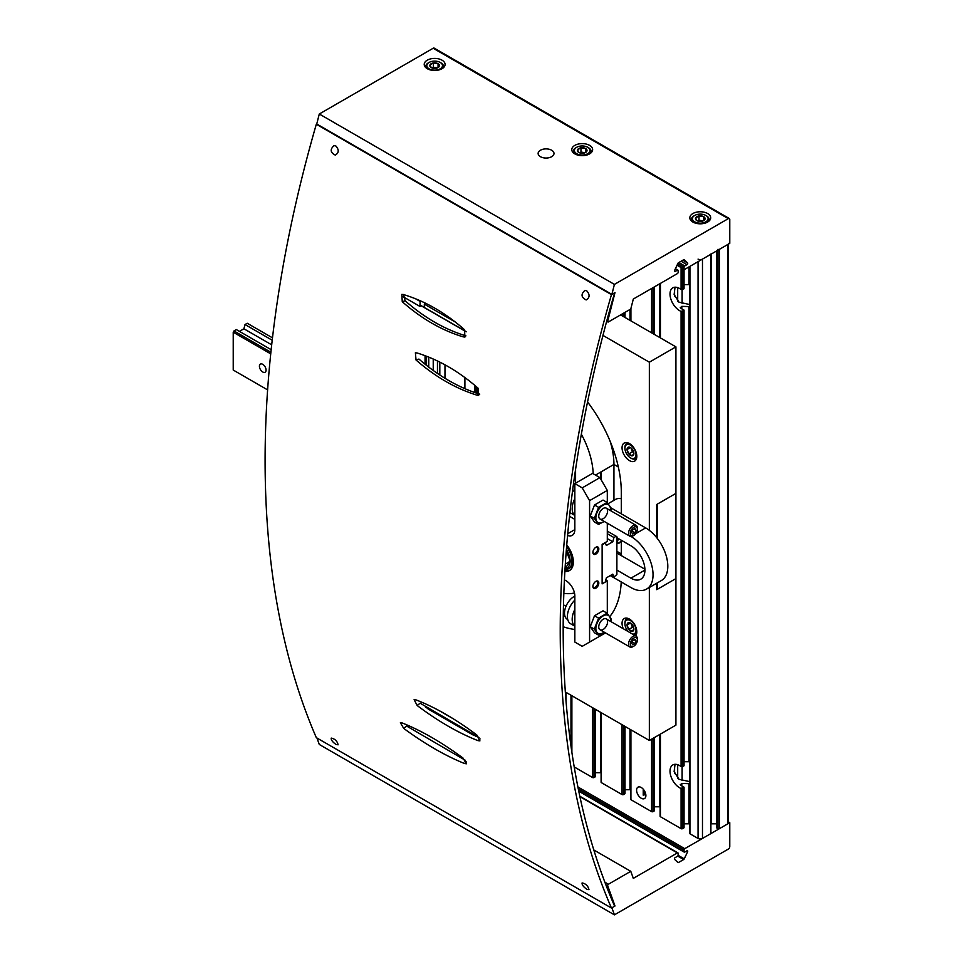 <?xml version="1.0" encoding="UTF-8"?>
<svg xmlns="http://www.w3.org/2000/svg" width="963" height="963" viewBox="0 0 963 963"><rect width="100%" height="100%" fill="white"/><g stroke="black" fill="none" stroke-linecap="round" stroke-linejoin="round"><path stroke-width="1.44" d="M682.55 268.412L682.55 289.658L681.082 289.49A13.566 7.836 60 0 0 680.877 289.333A13.566 7.836 60 0 0 672.824 287.829A13.566 7.836 60 0 0 671.055 299.662A13.566 7.836 60 0 0 681.082 311.374L683.742 310.531L683.742 766.079L681.082 766.584A13.566 7.836 60 0 0 680.877 766.44A13.566 7.836 60 0 0 672.824 764.935A13.566 7.836 60 0 0 671.055 776.756A13.566 7.836 60 0 0 681.082 788.48L683.742 786.94L683.742 827.963A1.047 0.602 0 0 0 684.043 827.542L684.043 787.265M682.55 289.658L683.742 287.961M683.742 765.055L683.742 766.079M684.043 761.721L689.027 761.733L689.027 306.583L681.816 306.354L680.709 308.088A13.566 7.836 -120 0 0 683.742 309.845M680.251 307.257L680.709 308.088M684.043 284.627L689.027 284.627L689.027 266.883M675.027 764.309L674.124 771.58L679.011 779.296L688.906 781.45M675.027 287.203L674.124 294.485L679.011 302.201L688.906 304.356M643.236 795.173L643.236 789.179L643.236 792.068L645.836 796.329M660.112 734.263L660.112 816.299A1.047 0.602 0 0 0 660.425 816.72L681.082 828.649A1.047 0.602 0 0 0 682.55 828.649L683.742 827.963M689.628 823.846A6.26 3.611 0 0 0 689.027 823.822L689.027 783.689L681.816 783.449L680.709 785.182A13.566 7.836 -120 0 0 683.742 786.94M680.251 784.351L680.709 785.182M716.484 251.03L716.484 827.542A1.047 0.602 0 0 0 716.785 827.963L717.977 828.649A1.047 0.602 0 0 0 719.445 828.649L727.559 823.967A3.13 1.806 0 0 0 728.485 822.691L728.485 244.096M717.977 249.309A1.047 0.602 0 0 0 719.445 249.309L727.559 244.626A3.13 1.806 0 0 0 728.485 243.35M574.213 766.945L592.546 777.538A1.047 0.602 0 0 0 594.015 777.538L595.194 776.852A1.047 0.602 0 0 0 595.507 776.431L595.507 709.382M595.507 772.711L600.479 772.711A6.26 3.611 0 0 1 601.093 772.723M601.093 712.608L601.093 782.221A1.047 0.602 0 0 0 601.394 782.642L622.05 794.571A1.047 0.602 0 0 0 623.53 794.571L624.71 793.885A1.047 0.602 0 0 0 625.011 793.464L625.011 726.415M625.011 789.744L629.995 789.744A6.26 3.611 0 0 1 630.609 789.768M630.609 729.641L630.609 799.254A1.047 0.602 0 0 0 630.909 799.687L651.566 811.616A1.047 0.602 0 0 0 653.046 811.616L654.226 810.93A1.047 0.602 0 0 0 654.527 810.509L654.527 737.489M641.238 787.505A6.572 3.792 60 0 1 645.535 793.295A6.572 3.792 60 0 1 644.524 798.556A6.572 3.792 60 0 1 637.951 794.764A6.572 3.792 60 0 1 637.951 787.18A6.572 3.792 60 0 1 641.238 787.505M654.527 806.789L659.511 806.789A6.26 3.611 0 0 1 660.112 806.801M684.043 823.822L689.027 823.822M689.628 266.534L689.628 833.332A1.047 0.602 0 0 0 689.929 833.765L698.055 838.448A3.13 1.806 0 0 0 702.472 838.448L710.598 833.765A1.047 0.602 0 0 0 710.899 833.332L710.899 254.244M698.055 259.107A3.13 1.806 0 0 0 702.472 259.107L710.598 254.425A1.047 0.602 0 0 0 710.899 254.003M711.501 253.895L711.501 823.822A6.26 3.611 0 0 0 710.899 823.846M711.501 823.822L716.484 823.822M645.258 792.501L645.078 792.609A6.26 3.611 0 0 0 643.549 794.054M610.253 575.621L630.909 587.538A31.298 18.068 -120 0 0 646.558 589.091L661.316 580.581A31.298 18.068 -120 0 0 666.119 555.495A31.298 18.068 -120 0 0 645.667 527.905L611.011 507.898M646.558 589.091A31.298 18.068 -120 0 0 651.385 564.101A31.298 18.068 -120 0 0 631.042 536.511M616.886 570.084L630.909 578.173A19.826 11.448 -120 0 0 640.816 579.16A19.826 11.448 -120 0 0 643.862 563.271A19.826 11.448 -120 0 0 630.909 545.792L616.886 537.703M616.886 553.039L644.909 569.217M464.9 377.568L464.9 388.679M444.978 378.278L444.978 364.821M426.537 356.238L426.537 365.386M425.056 355.672L425.056 364.207M428.752 357.104L428.752 367.108M433.23 359.006L433.23 370.454M437.455 360.956L437.455 373.415M439.814 362.124L439.814 375.004M613.937 537.535L616.151 536.259L616.886 536.68L616.886 574.514L613.937 577.066L612.805 574.141L606.365 577.86L605.233 582.097L602.874 583.458L602.128 583.024L602.128 545.202L605.233 542.566L606.365 545.491L612.805 541.76L613.937 537.535L607.304 533.695M239.426 331.356L243.904 328.78L245.023 324.543L247.238 323.267L272.493 337.844M607.304 531.143L616.151 536.259M245.023 324.543L272.216 340.24M610.843 575.272L613.937 577.066M270.735 353.866L233.227 332.211L233.227 370.045L267.618 389.895M262.743 371.995A4.695 2.708 60 0 1 259.673 367.866A4.695 2.708 60 0 1 260.383 364.098A4.695 2.708 60 0 1 265.09 366.807A4.695 2.708 60 0 1 265.09 372.236A4.695 2.708 60 0 1 262.743 371.995M233.227 332.211L233.961 330.935L270.904 352.265M233.961 330.935L236.32 329.575L271.169 349.689M243.904 328.78L271.698 344.826M607.304 538.582L612.805 541.76M574.839 483.607L592.546 473.387L599.925 477.636L582.218 487.868L574.839 483.607L574.839 529.614A12.519 7.235 60 0 1 572.239 535.344A12.519 7.235 60 0 1 567.58 535.476M566.75 544.914A18.779 10.846 60 0 1 569.47 570.578A18.779 10.846 60 0 1 564.884 571.384M582.218 487.868L589.585 500.64L589.585 642.068L582.218 646.329L574.839 642.068L574.839 596.061A12.519 7.235 60 0 0 565.979 580.725L564.426 579.834M607.304 613.431L607.304 580.894L605.787 580.027M607.304 580.894L602.128 583.879L602.128 544.348L607.304 541.362L607.304 523.21M574.839 519.382L569.494 516.3M607.304 502.674L607.304 490.42L599.925 477.636M598.817 548.994A4.177 2.408 -60 0 1 595.856 554.11A4.177 2.408 -60 0 1 592.907 552.401A4.177 2.408 -60 0 1 595.856 547.285A4.177 2.408 -60 0 1 598.817 548.994M595.856 588.188A4.177 2.408 -60 0 1 592.907 586.479A4.177 2.408 -60 0 1 595.856 581.363A4.177 2.408 -60 0 1 598.817 583.072A4.177 2.408 -60 0 1 595.856 588.188M607.304 490.42L589.585 500.64M589.585 642.068L605.462 632.908M570.18 570.108A18.779 10.846 60 0 1 564.944 570.252M595.567 581.556A3.383 1.95 -60 0 1 597 581.52A3.383 1.95 -60 0 1 597.517 584.228A3.383 1.95 -60 0 1 595.303 587.213A3.383 1.95 -60 0 1 593.617 587.382A3.383 1.95 -60 0 1 592.931 586.13M595.567 547.478A3.383 1.95 -60 0 1 597 547.441A3.383 1.95 -60 0 1 597.698 548.994A3.383 1.95 -60 0 1 596.217 552.401A3.383 1.95 -60 0 1 593.617 553.304A3.383 1.95 -60 0 1 592.931 552.052M565.028 568.856A15.444 8.92 -120 0 0 570.108 561.453M570.108 560.815A15.444 8.92 -120 0 0 566.376 549.488M564.992 569.554A16.696 9.642 -120 0 0 568.423 568.772A16.696 9.642 -120 0 0 566.605 546.719M568.423 568.772L569.903 567.929A16.696 9.642 -120 0 0 573.334 561.092M566.268 550.92L570.265 561.224L565.04 568.652M565.329 564.077L570.265 561.224M598.577 524.39L594.508 522.03L590.247 515.975L594.508 504.997L603.031 500.074L607.099 502.421L598.577 507.345L594.315 518.323L598.577 524.39L604.246 521.44M594.508 504.997L598.577 507.345M590.247 515.975L594.315 518.323M610.723 510.727L611.361 508.488L607.099 502.421M598.745 516.144A6.26 3.611 120 0 0 603.163 518.708A6.26 3.611 120 0 0 607.593 511.04A6.26 3.611 120 0 0 603.163 508.476A6.26 3.611 120 0 0 598.745 516.144M610.41 510.546A10.328 5.959 120 0 0 603.657 504.901A10.328 5.959 120 0 0 595.856 517.805A10.328 5.959 120 0 0 604.15 521.392M598.577 635.135L594.508 632.787L590.247 626.732L594.508 615.754L603.031 610.831L607.099 613.178L598.577 618.102L594.315 629.08L598.577 635.135L604.246 632.197M594.508 615.754L598.577 618.102M590.247 626.732L594.315 629.08M610.723 621.484L611.361 619.245L607.099 613.178M598.745 626.901A6.26 3.611 120 0 0 603.163 629.465A6.26 3.611 120 0 0 607.593 621.797A6.26 3.611 120 0 0 603.163 619.233A6.26 3.611 120 0 0 598.745 626.901M610.41 621.304A10.328 5.959 120 0 0 603.657 615.646A10.328 5.959 120 0 0 595.856 628.562A10.328 5.959 120 0 0 604.15 632.137M632.956 535.897L633.859 535.38L632.956 535.897A6.26 3.611 120 0 1 629.826 536.21A6.26 3.611 120 0 1 629.826 528.988A6.26 3.611 120 0 1 636.086 525.365A6.26 3.611 120 0 1 637.386 528.23L637.386 529.277A4.984 2.877 120 0 0 633.859 527.243A4.984 2.877 120 0 0 630.344 533.346A4.984 2.877 120 0 0 633.859 535.38L633.859 535.38A4.984 2.877 120 0 0 637.386 529.277M635.989 530.083L634.93 528.567L632.799 529.794L631.728 532.539L632.799 534.056L634.93 532.828L635.989 530.083L634.148 529.024M632.222 531.275L634.93 532.828M574.839 498.702A15.757 9.1 120 0 0 574.839 515.374M574.839 489.36A15.757 9.1 120 0 0 572.383 492.177M569.915 512.509A15.757 9.1 120 0 0 570.65 513.014L574.839 515.434M574.839 485.34A13.566 7.836 120 0 0 573.154 486.327M632.956 646.655L633.859 646.137L632.956 646.655A6.26 3.611 120 0 1 629.826 646.967A6.26 3.611 120 0 1 629.826 639.745A6.26 3.611 120 0 1 636.086 636.122A6.26 3.611 120 0 1 637.386 638.987L637.386 640.034A4.984 2.877 120 0 0 633.859 638A4.984 2.877 120 0 0 630.344 644.103A4.984 2.877 120 0 0 633.859 646.137L633.859 646.137A4.984 2.877 120 0 0 637.386 640.034M635.989 640.84L634.93 639.324L632.799 640.551L631.728 643.296L632.799 644.813L634.93 643.585L635.989 640.84L634.148 639.769M632.222 642.02L634.93 643.585M574.839 609.447A15.757 9.1 120 0 0 574.839 626.131M574.839 600.118A15.757 9.1 120 0 0 570.65 623.771L574.839 626.179M574.839 596.097A13.566 7.836 120 0 0 565.377 607.966A13.566 7.836 120 0 0 567.315 619.317L567.737 619.558M618.15 538.437A19.826 11.448 60 0 1 616.886 543.048M621.316 540.785A19.404 11.207 60 0 1 616.886 543.337M621.316 541.567A19.826 11.448 60 0 1 619.871 542.687A19.826 11.448 60 0 1 616.886 543.589M608.098 503.697L615.538 499.412A19.826 11.448 60 0 1 621.316 498.726M620.581 314.913L675.918 346.861L649.351 362.196L602.958 335.413M657.464 538.666L657.464 504.046L675.918 493.405L675.918 346.861M565.341 691.964L649.351 740.475L675.918 725.139L675.918 493.405L656.73 504.48L656.73 537.715M649.351 530.396L649.351 362.196M600.659 478.924L600.659 472.099L613.937 464.431A63.654 36.75 -120 0 0 610.024 440.982M621.316 513.845L621.316 492.55A103.306 59.646 60 0 0 587.55 401.944M601.394 480.2L601.394 471.677L613.937 464.431L618.33 466.971L613.937 464.431L613.937 500.327M575.573 483.173L575.573 469.39M629.429 443.558A10.437 6.019 60 0 1 636.254 452.754A10.437 6.019 60 0 1 634.653 461.121A10.437 6.019 60 0 1 624.217 455.09A10.437 6.019 60 0 1 624.217 443.04A10.437 6.019 60 0 1 629.429 443.558M581.351 434.241A63.654 36.75 60 0 1 593.22 473.772M633.871 453.453A4.815 2.781 60 0 1 632.173 455.872A4.815 2.781 60 0 1 628.767 453.91L627.057 449.516L628.767 447.097A4.815 2.781 60 0 1 630.464 447.554A4.815 2.781 60 0 1 632.173 449.059A4.815 2.781 60 0 1 633.871 453.453L632.173 455.872L628.767 453.91A4.815 2.781 60 0 1 627.057 449.516A4.815 2.781 60 0 1 628.767 447.097M636.001 454.68A7.824 4.514 60 0 1 630.464 457.87A7.824 4.514 60 0 1 624.927 448.289A7.824 4.514 60 0 1 630.464 445.099A7.824 4.514 60 0 1 636.001 454.68M636.712 457.714A8.872 5.116 60 0 1 635.64 458.737A8.872 5.116 60 0 1 631.198 458.304A8.872 5.116 60 0 1 630.825 458.063M624.939 447.879A8.872 5.116 60 0 1 624.927 447.434A8.872 5.116 60 0 1 626.769 443.377A8.872 5.116 60 0 1 628.201 442.968M633.786 452.526A4.177 2.408 60 0 1 631.596 449.589L632.45 451.779L633.798 452.55M630.921 447.855L631.596 449.589A4.177 2.408 60 0 1 631.222 448.084M630.428 447.566L627.057 449.516M632.45 451.779L628.767 453.91M421.373 305.74L419.892 306.403L420.205 300.745M419.892 306.403L402.979 296.628M419.892 301.287L415.522 298.759M425.189 303.056L424.322 304.127L424.322 307.45M424.322 304.127L455.198 321.955M462.011 329.202A15.023 8.679 -60 0 1 462.336 327.817M656.73 583.217L656.73 589.669L675.918 578.594L657.464 589.248L657.464 582.796M649.351 740.475L649.351 587.478M621.316 553.894L616.886 551.342L621.316 553.894M563.487 604.848L566.003 606.305M621.316 540.255L621.316 555.591M635.592 635.833A10.437 6.019 -120 0 0 634.099 623.687A10.437 6.019 -120 0 0 624.217 618.547A10.437 6.019 -120 0 0 623.278 628.731M563.174 626.757A103.306 59.646 -120 0 0 574.839 629.477M609.723 616.657A103.306 59.646 -120 0 0 621.219 581.953M563.837 593.328A63.654 36.75 -120 0 0 574.466 592.955M633.871 628.959A4.815 2.781 60 0 1 632.173 631.379A4.815 2.781 60 0 1 628.767 629.417L627.057 625.023L628.767 622.604A4.815 2.781 60 0 1 630.464 623.061A4.815 2.781 60 0 1 632.173 624.566A4.815 2.781 60 0 1 633.871 628.959L632.173 631.379L628.767 629.417A4.815 2.781 60 0 1 627.057 625.023A4.815 2.781 60 0 1 628.767 622.604M628.321 631.644A7.824 4.514 60 0 1 624.927 623.795A7.824 4.514 60 0 1 630.464 620.605A7.824 4.514 60 0 1 636.001 630.187A7.824 4.514 60 0 1 632.607 634.123M636.712 633.221A8.872 5.116 60 0 1 635.64 634.244A8.872 5.116 60 0 1 633.498 634.629M624.939 623.386A8.872 5.116 60 0 1 624.927 622.941A8.872 5.116 60 0 1 626.769 618.884A8.872 5.116 60 0 1 628.201 618.475M633.786 628.032A4.177 2.408 60 0 1 631.596 625.083L632.45 627.286L633.798 628.057M630.921 623.362L631.596 625.083A4.177 2.408 60 0 1 631.222 623.591M630.428 623.073L627.057 625.023M632.45 627.286L628.767 629.417M656.73 588.826L657.464 589.248M675.183 271.47A1.047 0.602 120 0 1 674.582 270.447L677.904 263.417A1.047 0.602 120 0 1 678.494 262.73L683.658 259.745A1.047 0.602 120 0 1 684.248 259.745L687.57 262.947A1.047 0.602 120 0 1 686.98 264.644L684.765 265.932A1.047 0.602 120 0 0 684.031 267.208L684.031 268.906A1.047 0.602 120 0 0 684.765 269.339L729.773 243.35L729.773 219.492A2.082 1.204 120 0 0 729.34 218.541A2.082 1.204 120 0 0 728.305 218.649L614.418 284.398L319.283 114.007L316.743 123.998L611.878 294.377L614.996 292.583L607.713 321.221A1.047 0.602 120 0 0 608.411 321.943L630.777 309.027L633.317 299.036L677.386 273.6A1.047 0.602 120 0 0 678.133 272.312L678.133 270.615A1.047 0.602 120 0 0 677.386 270.182L675.183 271.47L674.437 271.036M729.34 218.541L434.217 48.15A2.082 1.204 120 0 0 433.169 48.258L319.283 114.007M574.839 145.377A10.437 6.019 0 0 0 571.781 149.638A10.437 6.019 0 0 0 582.218 155.657A10.437 6.019 0 0 0 592.642 149.638A10.437 6.019 0 0 0 586.202 144.065A10.437 6.019 0 0 0 574.839 145.377M551.667 156.704A7.933 4.574 180 0 1 543.024 157.703A7.933 4.574 180 0 1 538.124 153.466A7.933 4.574 180 0 1 540.448 150.228A7.933 4.574 180 0 1 549.091 149.241A7.933 4.574 180 0 1 553.99 153.466A7.933 4.574 180 0 1 551.667 156.704M692.891 213.533A10.437 6.019 0 0 0 689.833 217.794A10.437 6.019 0 0 0 700.257 223.813A10.437 6.019 0 0 0 710.694 217.794A10.437 6.019 0 0 0 704.254 212.221A10.437 6.019 0 0 0 692.891 213.533M427.271 60.175A10.437 6.019 0 0 0 424.214 64.437A10.437 6.019 0 0 0 434.65 70.468A10.437 6.019 0 0 0 445.087 64.437A10.437 6.019 0 0 0 438.647 58.875A10.437 6.019 0 0 0 427.271 60.175M614.418 284.398L611.878 294.377M586.756 889.234L588.959 889.643C588.116 885.936 585.829 883.697 582.109 882.927C581.808 884.696 583.349 886.803 586.756 889.234M335.894 744.399L338.097 744.808C337.255 741.101 334.968 738.862 331.248 738.091C330.947 739.861 332.5 741.967 335.894 744.399M402.257 722.984L400.379 722.719L403.714 728.413C424.996 744.038 445.255 755.738 464.515 763.515L466.393 763.791L463.059 758.086C441.824 742.413 421.565 730.712 402.257 722.984M476.829 395.119L478.671 395.384L478.009 388.113C458.725 371.285 438.454 359.584 417.208 353.012L415.378 352.759L416.04 360.018C435.372 376.834 455.643 388.534 476.829 395.119L479.718 394.168C458.52 387.583 438.261 375.883 418.929 359.067L416.04 360.018M611.457 908.037L316.321 737.646A1010.043 583.157 -60 0 1 316.321 124.239L611.457 294.63L614.635 292.788A1005.866 580.737 -60 0 0 614.635 906.207L611.457 908.037A1010.043 583.157 -60 0 1 611.457 294.63M416.04 699.896L414.102 699.668L417.208 705.554C438.285 721.359 458.557 733.06 478.009 740.655L479.935 740.884L476.829 734.998C455.812 719.168 435.541 707.468 416.04 699.896M463.059 336.821L464.912 337.074L464.515 329.719C445.436 312.831 425.165 301.13 403.714 294.618L401.848 294.377L402.257 301.72C421.397 318.609 441.656 330.309 463.059 336.821L465.948 335.87C444.545 329.346 424.286 317.646 405.146 300.769L402.257 301.72M335.894 146.003L334.041 145.606C329.888 149.385 330.309 152.563 335.317 155.115C338.976 152.828 339.169 149.795 335.894 146.003M586.756 290.838L584.902 290.441C580.737 294.221 581.171 297.386 586.166 299.95C589.825 297.663 590.03 294.618 586.756 290.838M417.208 705.554L420.097 703.183L479.044 737.55M403.714 728.413L406.603 726.03L465.31 760.276M403.485 294.497L405.146 300.769M480.08 738.946L478.009 740.655M466.417 761.938L464.515 763.515M696.851 220.611A4.815 2.781 180 0 1 695.611 217.927A4.815 2.781 180 0 1 699.018 215.953L703.676 216.675L704.916 219.359A4.815 2.781 180 0 1 703.676 220.611A4.815 2.781 180 0 1 701.509 221.334A4.815 2.781 180 0 1 696.851 220.611L695.611 217.927L699.018 215.953A4.815 2.781 180 0 1 703.676 216.675A4.815 2.781 180 0 1 704.916 219.359M694.732 221.839A7.824 4.514 180 0 1 694.732 215.447A7.824 4.514 180 0 1 705.795 215.447A7.824 4.514 180 0 1 705.795 221.839A7.824 4.514 180 0 1 694.732 221.839M692.18 221.598A8.872 5.116 180 0 1 691.398 219.492A8.872 5.116 180 0 1 693.986 215.881A8.872 5.116 180 0 1 694.383 215.664M706.144 215.664A8.872 5.116 180 0 1 706.529 215.881A8.872 5.116 180 0 1 709.129 219.492A8.872 5.116 180 0 1 708.347 221.598M697.706 220.996A4.177 2.408 180 0 1 701.341 220.575L699.018 220.214L697.669 220.996M703.183 220.864L701.341 220.575A4.177 2.408 180 0 1 702.821 220.996M703.676 220.563L703.676 216.675M699.018 220.214L699.018 215.953M431.243 67.603A4.815 2.781 180 0 1 429.992 64.918A4.815 2.781 180 0 1 433.398 62.944L438.057 63.666L439.309 66.351A4.815 2.781 180 0 1 438.057 67.603A4.815 2.781 180 0 1 435.89 68.325A4.815 2.781 180 0 1 431.243 67.603L429.992 64.918L433.398 62.944A4.815 2.781 180 0 1 438.057 63.666A4.815 2.781 180 0 1 439.309 66.351M429.113 68.83A7.824 4.514 180 0 1 429.113 62.439A7.824 4.514 180 0 1 440.187 62.439A7.824 4.514 180 0 1 440.187 68.83A7.824 4.514 180 0 1 429.113 68.83M426.14 67.928A8.872 5.116 180 0 1 425.778 66.483A8.872 5.116 180 0 1 428.379 62.86A8.872 5.116 180 0 1 428.764 62.655M440.524 62.655A8.872 5.116 180 0 1 440.922 62.86A8.872 5.116 180 0 1 443.522 66.483A8.872 5.116 180 0 1 443.161 67.928M432.086 67.988A4.177 2.408 180 0 1 435.733 67.566L433.398 67.205L432.062 67.976M437.563 67.843L435.733 67.566A4.177 2.408 180 0 1 437.214 67.988M438.057 67.554L438.057 63.666M433.398 67.205L433.398 62.944M578.799 152.455A4.815 2.781 180 0 1 577.559 149.771A4.815 2.781 180 0 1 580.966 147.796L585.624 148.519L586.864 151.203A4.815 2.781 180 0 1 585.624 152.455A4.815 2.781 180 0 1 583.458 153.177A4.815 2.781 180 0 1 578.799 152.455L577.559 149.771L580.966 147.796A4.815 2.781 180 0 1 585.624 148.519A4.815 2.781 180 0 1 586.864 151.203M576.681 153.683A7.824 4.514 180 0 1 576.681 147.291A7.824 4.514 180 0 1 587.743 147.291A7.824 4.514 180 0 1 587.743 153.683A7.824 4.514 180 0 1 576.681 153.683M574.129 153.442A8.872 5.116 180 0 1 573.346 151.335A8.872 5.116 180 0 1 575.946 147.724A8.872 5.116 180 0 1 576.331 147.508M588.092 147.508A8.872 5.116 180 0 1 588.489 147.724A8.872 5.116 180 0 1 591.077 151.335A8.872 5.116 180 0 1 590.295 153.442M579.654 152.84A4.177 2.408 180 0 1 583.289 152.419L580.966 152.058L579.618 152.84M585.131 152.708L583.289 152.419A4.177 2.408 180 0 1 584.77 152.84M585.624 152.419L585.624 148.519M580.966 152.058L580.966 147.796M729.773 822.691L729.773 846.537A2.082 1.204 -60 0 1 728.305 849.101L614.418 914.85L611.878 907.796L614.996 905.99L607.713 885.767A1.047 0.602 -60 0 1 608.411 884.239L630.777 871.322L633.317 878.376L677.386 852.929A1.047 0.602 -60 0 1 678.133 853.362L678.133 855.06A1.047 0.602 -60 0 1 677.386 856.336L675.183 857.612A1.047 0.602 -60 0 0 674.582 859.321L677.904 862.511A1.047 0.602 -60 0 0 678.494 862.511L683.658 859.538A1.047 0.602 -60 0 0 684.248 858.852L687.57 851.822A1.047 0.602 -60 0 0 686.98 850.798L684.765 852.074A1.047 0.602 -60 0 1 684.031 851.653L684.031 849.944A1.047 0.602 -60 0 1 684.765 848.668L729.773 822.691L728.485 821.933M316.959 738.019L319.283 744.459L614.418 914.85M614.394 905.653L614.996 905.99M593.822 849.98L630.777 871.322M681.082 311.374L681.082 766.584M682.55 311.205L682.55 766.753M681.082 267.558L681.082 289.49M683.742 269.086L683.742 288.972M681.816 306.354L681.816 308.858M681.082 788.48L681.082 828.649M682.55 788.312L682.55 828.649M681.816 783.449L681.816 785.952M727.559 244.626L727.559 823.967M474.494 385.104L474.494 392.447M475.963 386.356L475.963 392.952M477.142 387.367L477.142 393.349M565.69 692.168L565.69 696.67M570.975 695.214L570.975 745.952M571.878 695.743L571.878 752.284M592.546 707.673L592.546 777.538M594.015 708.527L594.015 777.538M595.194 709.201L595.194 776.852M600.479 712.259L600.479 772.711M601.394 712.789L601.394 782.642M622.05 314.058L622.05 315.768M622.05 724.706L622.05 794.571M623.53 313.216L623.53 316.622M623.53 725.56L623.53 794.571M624.71 312.53L624.71 317.296M624.71 726.246L624.71 793.885M629.995 309.472L629.995 320.354M629.995 729.292L629.995 789.744M630.909 308.533L630.909 320.884M630.909 729.822L630.909 799.687M651.566 288.503L651.566 332.813M651.566 739.199L651.566 811.616M653.046 287.648L653.046 333.655M653.046 738.344L653.046 811.616M654.226 286.974L654.226 334.342M654.226 737.658L654.226 810.93M659.511 283.916L659.511 337.387M659.511 734.613L659.511 806.789M660.425 283.387L660.425 337.917M660.425 734.083L660.425 816.72M689.929 266.354L689.929 833.765M698.055 261.671L698.055 838.448M702.472 259.107L702.472 838.448M710.598 254.425L710.598 833.765M716.785 250.849L716.785 827.963M717.977 250.163L717.977 828.649M719.445 249.309L719.445 828.649M674.582 287.985L674.582 296.532M674.582 765.091L674.582 773.626M677.687 287.624L677.687 301.419M677.687 764.718L677.687 778.513M682.117 289.779L682.117 303.285M682.117 766.873L682.117 780.379M635.785 533.61L645.667 527.905M630.909 578.173L644.921 570.084M567.737 533.707L574.839 529.614M595.495 475.084L600.659 472.099M421.072 305.716L466.224 331.79M563.343 611.216L564.763 610.398M728.305 218.649L433.169 48.258M607.713 321.221L606.834 320.703M677.386 270.182L675.28 268.966M687.57 262.947L682.851 260.215M686.98 264.644L681.082 261.238M684.765 265.932L678.867 262.514M684.031 267.208L677.808 263.609M684.031 268.906L677.182 264.957M605.811 884.684L607.713 885.767M604.872 882.204L608.411 884.239M428.041 708.973L473.531 735.238M579.907 796.654L677.386 852.929M677.025 861.668L678.494 862.511M677.699 856.083L683.658 859.538M678.108 855.3L684.248 858.852M686.39 851.148L687.57 851.822M578.691 790.828L684.031 851.653M578.294 788.902L684.031 849.944M577.908 786.976L684.765 848.668M684.043 310.158L684.043 765.597M684.043 269.267L684.043 288.491M477.455 387.632L477.455 393.446M565.991 692.337L565.991 700.57M571.577 695.563L571.577 750.213M625.011 312.349L625.011 317.477M630.609 309.123L630.609 320.703M654.527 286.793L654.527 334.522M660.112 283.567L660.112 337.748M600.033 519.021L629.826 536.21M606.293 508.175L636.086 525.365M600.033 629.766L629.826 646.967M606.293 618.932L636.086 636.122M619.871 542.687L621.316 541.856M630.464 457.87L631.198 458.304M624.927 448.289L624.927 447.434M635.64 458.737L636.615 458.171M626.769 443.377L627.744 442.811M421.192 305.644L466.14 331.597M624.927 623.795L624.927 622.941M635.64 634.244L636.615 633.678M626.769 618.884L627.744 618.318M607.882 321.991L606.666 321.293M677.916 270.134L675.412 268.689M684.248 269.387L677.049 265.234M694.732 215.447L693.986 215.881M705.795 215.447L706.529 215.881M691.398 219.492L691.398 220.96M709.129 219.492L709.129 220.96M429.113 62.439L428.379 62.86M440.187 62.439L440.922 62.86M425.778 66.483L425.778 67.615M443.522 66.483L443.522 67.615M576.681 147.291L575.946 147.724M587.743 147.291L588.489 147.724M573.346 151.335L573.346 152.804M591.077 151.335L591.077 152.804M425.465 707.131L475.939 736.274M579.822 796.245L677.916 852.881M438.695 710.357L452.995 718.615M578.775 791.237L684.248 852.135"/></g></svg>
